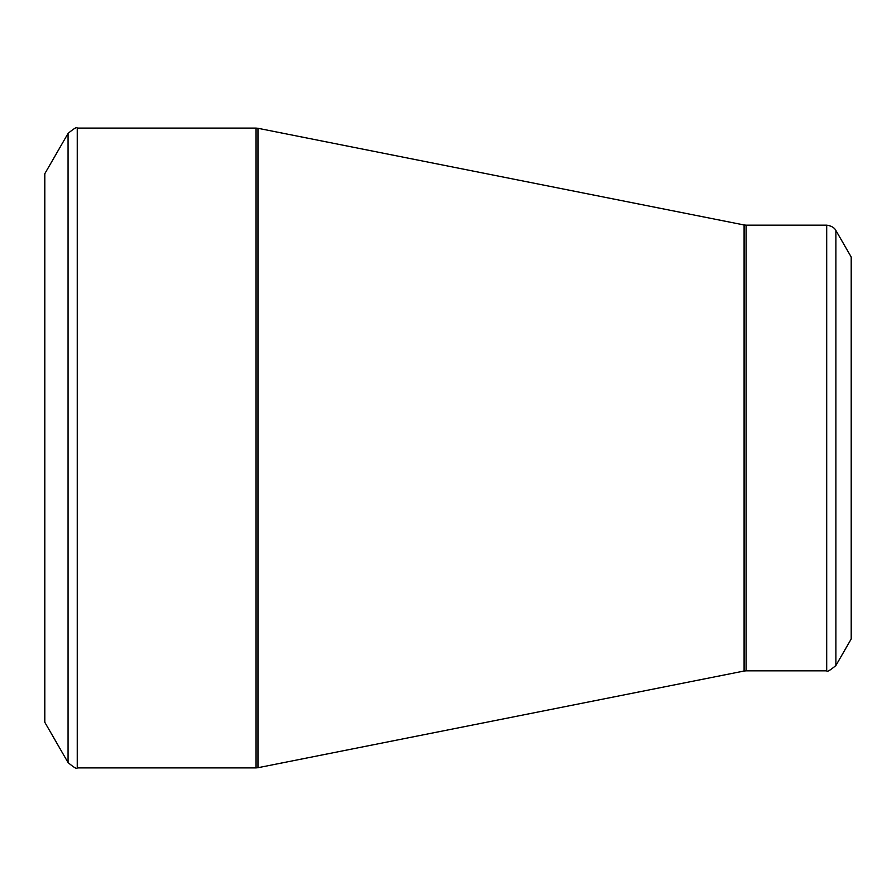 <?xml version="1.0" encoding="UTF-8"?>
<svg xmlns="http://www.w3.org/2000/svg" width="896" height="896" viewBox="0 0 896 896"><rect width="100%" height="100%" fill="white"/><g stroke="black" fill="none" stroke-linecap="round" stroke-linejoin="round"><path stroke-width="1.34" d="M44.8 448L44.8 173.723L68.074 133.403L68.074 762.597L44.8 722.277L44.8 448M851.2 448L851.2 257.006L835.89 230.485L835.89 665.515L851.2 638.994L851.2 448M77.269 767.906L255.965 767.906L255.965 128.094L77.269 128.094L77.269 767.906C77.034 769.317 73.976 767.547 68.074 762.597M744.072 448L744.072 224.974L258.037 128.296L258.037 767.704L744.072 671.026L744.072 448M746.144 670.824L826.694 670.824L826.694 225.176L746.144 225.176L746.144 670.824L744.072 671.026M835.89 230.485C836.237 231.224 834.68 226.173 826.694 225.176M826.694 670.824C826.93 672.224 829.987 670.466 835.89 665.515M746.144 225.176L744.072 224.974M258.037 128.296L255.965 128.094M255.965 767.906L258.037 767.704M77.269 128.094C77.034 126.683 73.976 128.453 68.074 133.403"/></g></svg>
